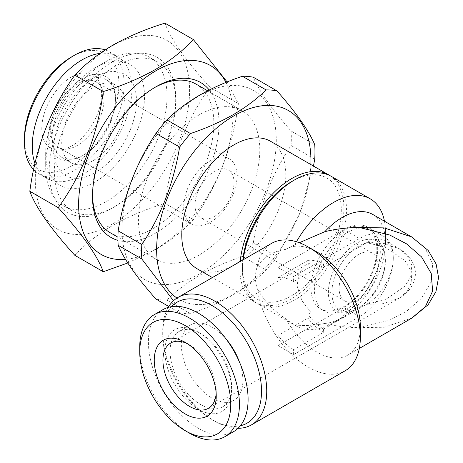 <?xml version="1.0" encoding="UTF-8"?>
<svg xmlns="http://www.w3.org/2000/svg" width="463" height="463" viewBox="0 0 463 463"><rect width="100%" height="100%" fill="white"/><g stroke="black" fill="none" stroke-linecap="round" stroke-linejoin="round"><path stroke-width="0.35" stroke-dasharray="2.31 1.74" d="M154.457 87.657A85.817 49.547 120 0 0 153.172 88.387L155.771 86.888M209.235 89.996A89.492 51.671 -60 0 1 211.215 163.184A89.492 51.671 -60 0 1 155.776 233.028A89.492 51.671 -60 0 1 117.955 240.378M110.263 232.773A85.817 49.547 120 0 0 153.172 228.519A85.817 49.547 120 0 0 209.235 152.9A85.817 49.547 120 0 0 196.081 84.133M115.032 206.504L112.428 208.003A89.492 51.671 -60 0 1 112.428 208.003A89.492 51.671 -60 0 1 49.147 171.466A89.492 51.671 -60 0 1 112.428 61.863A89.492 51.671 -60 0 1 175.714 98.399A89.492 51.671 -60 0 1 112.434 208.003L115.032 206.498A85.817 49.547 -60 0 1 115.032 206.504A85.817 49.547 -60 0 1 72.124 210.752A85.817 49.547 -60 0 1 58.969 141.985A85.817 49.547 -60 0 1 115.032 66.365A85.817 49.547 -60 0 1 157.941 62.117A85.817 49.547 -60 0 1 175.714 101.397A85.817 49.547 -60 0 1 115.032 206.498M225.95 82.426A109.106 62.991 -60 0 1 155.776 249.042A109.106 62.991 -60 0 1 125.525 259.373M227.113 81.951L238.393 103.631C232.571 147.518 217.552 186.219 193.349 219.728C183.047 230.834 170.355 240.847 155.273 249.754L127.782 262.978M112.428 224.017A109.106 62.991 -60 0 1 35.281 179.476A109.106 62.991 -60 0 1 112.428 45.843A109.106 62.991 -60 0 1 189.581 90.389A109.106 62.991 -60 0 1 112.428 224.017M74.856 255.339C84.989 244.354 97.681 234.347 112.931 225.307C128.361 216.603 145.7 209.27 164.944 203.326C170.766 159.44 185.779 120.739 209.988 87.229C185.854 60.641 170.841 39.28 164.944 23.15M208.431 408.308L398.817 298.392L381.807 303.959L366.638 304.22L323.585 329.077A37.7 21.767 60 0 1 307.982 314.244L310.945 312.531L310.945 287.575A46.584 26.895 120 0 0 320.593 308.902A46.584 26.895 120 0 0 343.882 306.599A46.584 26.895 120 0 0 374.318 265.548A46.584 26.895 120 0 0 367.176 228.213A46.584 26.895 120 0 0 343.882 230.522A46.584 26.895 120 0 0 310.945 287.575L310.945 262.625L307.982 264.332A37.7 21.767 60 0 1 323.585 267.516L366.638 242.658L385.32 247.225L404.957 260.628L410.936 270.768L411.815 281.631L407.29 291.296L398.822 298.386C403.447 295.782 407.324 292.385 410.45 288.183C413.841 283.153 415.49 278.246 415.38 273.471C415.543 268.835 413.91 263.927 410.484 258.748C407.359 254.523 403.47 251.102 398.822 248.492L381.807 242.919L366.638 242.658A37.7 21.767 120 0 1 385.488 240.795A37.7 21.767 120 0 1 393.295 258.047A47.811 27.606 120 0 0 383.393 236.165A47.811 27.606 120 0 0 359.485 238.532L343.882 229.521A47.811 27.606 120 0 1 367.79 227.154L383.393 236.165M347.348 308.601A46.584 26.895 -60 0 1 333.042 313.086A46.584 26.895 -60 0 1 324.059 310.905A46.584 26.895 -60 0 1 316.918 273.575A46.584 26.895 -60 0 1 347.348 232.524A46.584 26.895 -60 0 1 370.643 230.215A46.584 26.895 -60 0 1 377.021 236.906A46.584 26.895 -60 0 1 347.348 308.601M214.514 216.389A27.583 15.927 120 0 0 234.018 182.607A27.583 15.927 120 0 0 228.305 169.979A27.583 15.927 120 0 0 214.514 171.345A27.583 15.927 120 0 0 195.01 205.132A27.583 15.927 120 0 0 200.722 217.76A27.583 15.927 120 0 0 214.514 216.389M358.622 254.546A27.583 15.927 -60 0 1 372.414 253.18A27.583 15.927 -60 0 1 376.639 275.282A27.583 15.927 -60 0 1 358.622 299.59A27.583 15.927 -60 0 1 344.831 300.956A27.583 15.927 -60 0 1 340.6 278.853A27.583 15.927 -60 0 1 358.622 254.546M183.73 206.874A37.7 21.767 120 0 0 191.537 224.133A37.7 21.767 120 0 0 210.387 222.263A37.7 21.767 120 0 0 237.044 176.096A37.7 21.767 120 0 0 229.237 158.838A37.7 21.767 120 0 0 210.387 160.707A37.7 21.767 120 0 0 183.73 206.874M358.622 307.97A37.844 21.848 -60 0 1 331.861 292.518A37.844 21.848 -60 0 1 358.622 246.166A37.844 21.848 -60 0 1 385.378 261.618A37.844 21.848 -60 0 1 358.622 307.97L356.886 308.971A40.298 23.266 -60 0 1 344.507 312.849A40.298 23.266 -60 0 1 329.106 284.774A40.298 23.266 -60 0 1 356.886 243.162A40.298 23.266 -60 0 1 382.554 246.958A40.298 23.266 -60 0 1 385.378 259.616A40.298 23.266 -60 0 1 356.886 308.971L358.622 307.97M310.945 312.531L301.841 300.528L297.09 285.943L299.115 272.748L306.83 264.442L310.945 262.625M187.498 343.772A37.7 21.767 60 0 1 189.581 344.883L185.246 342.383L189.581 344.883A37.7 21.767 60 0 1 216.238 391.05A37.7 21.767 60 0 1 216.157 393.411M345.12 370.799A73.553 42.469 60 0 1 308.341 367.153A73.553 42.469 60 0 1 257.196 288.49C254.887 281.209 254.887 273.928 257.196 266.647C263.702 256.878 273.216 251.125 285.74 249.378L294.711 244.898A73.553 42.469 -60 0 1 296.447 241.761M331.248 176.334A73.553 42.469 -60 0 1 342.527 235.273A73.553 42.469 -60 0 1 294.474 300.093A73.553 42.469 -60 0 1 257.694 303.734A73.553 42.469 -60 0 1 242.462 270.062A73.553 42.469 -60 0 1 243.168 259.789M372.796 214.473A61.295 35.391 -60 0 1 385.494 242.537A61.295 35.391 -60 0 1 342.151 317.606L333.482 322.613A73.553 42.469 -60 0 1 296.702 326.253A73.553 42.469 -60 0 1 294.711 324.974L285.74 318.7C273.176 310.575 263.655 300.499 257.196 288.49M294.711 244.898L299.306 242.734M384.458 221.204A73.553 42.469 -60 0 1 385.494 232.524A73.553 42.469 -60 0 1 333.482 322.613L342.151 317.606A61.295 35.391 -60 0 1 324.812 323.44C335.872 326.207 347.429 327.601 359.485 327.619L384.047 327.26L411.879 318.098M291.869 181.473A69.878 40.345 -60 0 1 341.283 210.005A69.878 40.345 -60 0 1 291.869 295.585A69.878 40.345 -60 0 1 242.462 267.058A69.878 40.345 -60 0 1 242.82 259.992M238.04 428.298A73.553 42.469 60 0 1 214.722 421.208L214.722 421.208A73.553 42.469 60 0 1 162.71 331.12A73.553 42.469 60 0 1 168.231 307.38M360.353 327.115A61.295 35.391 60 0 1 347.661 355.179A61.295 35.391 60 0 1 317.01 352.14A61.295 35.391 60 0 1 285.74 318.7M240.349 425.775A69.878 40.345 60 0 1 212.118 419.704L214.722 421.208L212.118 419.704A69.878 40.345 60 0 1 162.71 334.124A69.878 40.345 60 0 1 171.57 306.639M411.59 236.871L425.306 248.365L432.633 264.066L431.209 281.73L421.527 298.247L406.537 311.292L389.736 320.124L359.485 327.619M324.812 323.44C314.979 325.425 304.943 325.935 294.711 324.974M323.585 329.077L323.585 332.33L293.606 349.64L293.606 354.641L278.003 345.635L343.882 307.6A47.811 27.606 120 0 0 377.692 249.042A47.811 27.606 120 0 0 367.79 227.154M200.849 404.691A43.522 25.129 60 0 1 172.421 366.337A43.522 25.129 60 0 1 179.088 331.467A43.522 25.129 60 0 1 200.849 333.62L198.251 332.121A47.197 27.248 60 0 1 231.622 389.927A47.197 27.248 60 0 1 198.251 409.194A47.197 27.248 60 0 1 164.874 351.388A47.197 27.248 60 0 1 198.251 332.121L200.849 333.62A43.522 25.129 60 0 1 231.622 386.923A43.522 25.129 60 0 1 222.61 406.844A43.522 25.129 60 0 1 200.849 404.691M226.436 339.454A43.522 25.129 -120 0 0 212.118 327.115A43.522 25.129 -120 0 0 190.362 324.962A43.522 25.129 -120 0 0 183.689 359.832A43.522 25.129 -120 0 0 212.118 398.186A43.522 25.129 -120 0 0 233.879 400.339A43.522 25.129 -120 0 0 239.359 361.852M189.581 433.218A70.492 40.698 60 0 1 139.739 346.885M233.497 431.707A70.492 40.698 60 0 1 198.251 428.211A70.492 40.698 60 0 1 152.2 366.094A70.492 40.698 60 0 1 163.005 309.608M95.094 67.864L95.094 67.864A69.878 40.345 120 0 0 45.681 153.45A69.878 40.345 120 0 0 95.094 181.976A69.878 40.345 120 0 0 144.502 96.397A69.878 40.345 120 0 0 95.094 67.864L106.363 61.359A85.817 49.547 -60 0 1 149.271 57.111A85.817 49.547 -60 0 1 162.426 125.872A85.817 49.547 -60 0 1 106.363 201.498A85.817 49.547 -60 0 1 63.454 205.746A85.817 49.547 -60 0 1 45.681 166.46A85.817 49.547 -60 0 1 106.363 61.359L95.094 67.864M199.119 274.067A109.106 62.991 -60 0 1 121.966 229.521A109.106 62.991 -60 0 1 199.119 95.893A109.106 62.991 -60 0 1 276.266 140.439A109.106 62.991 -60 0 1 199.119 274.067M190.501 313.723L166.836 300.059C175.928 291.082 186.855 282.852 199.617 275.358C212.43 268.06 226.691 261.751 242.409 256.433L266.075 270.091C256.855 279.166 245.928 287.401 233.288 294.798C220.313 302.165 206.047 308.474 190.501 313.723A122.591 70.781 -60 0 1 179.615 312.751L173.469 300.753M166.836 300.059A122.591 70.781 -60 0 1 155.95 299.086M310.864 164.562A109.106 62.991 -60 0 1 233.792 294.086A109.106 62.991 -60 0 1 176.947 298.05M329.928 175.622A73.553 42.469 -60 0 1 339.564 234.955A73.553 42.469 -60 0 1 291.869 298.589A73.553 42.469 -60 0 1 255.096 302.235A73.553 42.469 -60 0 1 240.199 261.502M270.571 141.296A73.553 42.469 -60 0 1 281.845 200.236A73.553 42.469 -60 0 1 233.792 265.056A73.553 42.469 -60 0 1 197.012 268.702M93.376 160.464A44.749 25.835 120 0 0 122.608 121.034A44.749 25.835 120 0 0 115.744 85.175A44.749 25.835 120 0 0 93.376 87.391A44.749 25.835 120 0 0 64.143 126.827A44.749 25.835 120 0 0 71.001 162.681A44.749 25.835 120 0 0 93.376 160.464M95.094 172.716A58.541 33.799 120 0 0 136.487 101.027A58.541 33.799 120 0 0 95.094 77.124A58.541 33.799 120 0 0 53.702 148.82A58.541 33.799 120 0 0 95.094 172.716M83.826 154.949L83.826 154.949A44.749 25.835 120 0 0 115.466 100.147A44.749 25.835 120 0 0 106.195 79.665A44.749 25.835 120 0 0 83.826 81.882A44.749 25.835 120 0 0 54.593 121.312A44.749 25.835 120 0 0 61.452 157.165A44.749 25.835 120 0 0 83.826 154.949L82.09 155.95A47.197 27.248 120 0 0 115.466 98.144A47.197 27.248 120 0 0 82.09 78.878A47.197 27.248 120 0 0 48.713 136.683A47.197 27.248 120 0 0 82.09 155.95L83.826 154.949M33.591 169.643A70.492 40.698 120 0 0 39.042 173.955A70.492 40.698 120 0 0 74.288 170.465A70.492 40.698 120 0 0 120.339 108.348A70.492 40.698 120 0 0 109.534 51.862A70.492 40.698 120 0 0 105.153 49.894M34.968 163.375A70.492 40.698 120 0 0 46.844 178.463A70.492 40.698 120 0 0 82.09 174.973A70.492 40.698 120 0 0 128.141 112.85A70.492 40.698 120 0 0 117.336 56.364A70.492 40.698 120 0 0 100.037 53.355M24.441 138.686A66.811 38.574 120 0 0 71.69 165.962A66.811 38.574 120 0 0 118.933 84.133A66.811 38.574 120 0 0 71.69 56.856M71.69 76.875A42.295 24.417 120 0 0 42.278 122.122A42.295 24.417 120 0 0 61.018 149.833A42.295 24.417 120 0 0 71.69 145.943A42.295 24.417 120 0 0 99.626 82.958A42.295 24.417 120 0 0 71.69 76.875M77.315 83.878A37.7 21.767 120 0 0 52.689 117.098A37.7 21.767 120 0 0 58.471 147.309A37.7 21.767 120 0 0 67.806 148.907A37.7 21.767 120 0 0 77.315 145.44A37.7 21.767 120 0 0 102.219 89.301A37.7 21.767 120 0 0 96.165 82.015A37.7 21.767 120 0 0 77.315 83.878M199.119 255.049A85.817 49.547 -60 0 1 156.21 259.297A85.817 49.547 -60 0 1 143.055 190.53A85.817 49.547 -60 0 1 199.119 114.911A85.817 49.547 -60 0 1 242.022 110.663A85.817 49.547 -60 0 1 255.177 179.424A85.817 49.547 -60 0 1 199.119 255.049M155.771 86.882L153.172 88.387A85.817 49.547 120 0 0 92.49 193.488A85.817 49.547 120 0 0 92.507 194.964M168.764 306.489L179.615 312.751M313.474 166.072L299.665 213.756L276.961 256.548L253.296 242.89C259.222 206.782 271.816 174.319 291.082 145.498L314.742 159.162M314.742 144.647L291.082 130.983C271.949 109.349 259.355 91.425 253.296 77.228M276.961 256.548A122.591 70.781 -60 0 1 266.075 270.091M291.082 130.983A122.591 70.781 -60 0 1 291.082 145.498M253.296 242.89A122.591 70.781 -60 0 1 242.409 256.433M323.585 332.33A41.682 24.064 60 0 1 307.982 318.162L307.982 314.244M293.606 349.64A41.682 24.064 60 0 1 278.003 335.467L307.982 318.162M278.003 345.635L278.003 335.467M307.982 264.332L307.982 260.414L278.003 277.725L278.003 267.556L293.606 276.567L293.606 281.573L323.585 264.263L323.585 267.516M278.003 277.725A41.682 24.064 60 0 1 293.606 281.573M307.982 260.414A41.682 24.064 60 0 1 323.585 264.263M293.606 354.641L359.485 316.605A47.811 27.606 120 0 0 393.295 258.047A37.7 21.767 120 0 1 366.638 304.22L385.32 299.659L404.957 286.256L410.936 276.11L411.815 265.247L407.29 255.582L398.822 248.492L385.488 240.795M278.003 267.556L343.882 229.521M293.606 276.567L359.485 238.532M285.74 249.378A61.295 35.391 60 0 1 286.36 249.007A61.295 35.391 60 0 1 317.01 252.046M257.196 266.647A73.553 42.469 60 0 1 271.567 243.393M193.349 219.728L164.944 203.326M238.393 103.631L209.988 87.229M343.882 307.6L359.485 316.605M175.714 101.397L175.714 98.399M320.593 308.902L324.059 310.905M372.414 253.18L228.305 169.979M344.507 312.849L333.042 313.086M170.731 343.014L306.83 264.442M296.702 326.253L257.694 303.734M385.494 242.537L385.494 232.524M242.462 267.058L242.462 270.062M359.323 348.442L347.661 355.179M179.088 331.467L190.362 324.962M216.238 391.05L216.238 396.056M45.681 153.45L45.681 166.46M255.096 302.235L212.372 277.569M106.195 79.665L115.744 85.175M115.466 100.147L115.466 98.144M109.534 51.862L117.336 56.364M67.806 148.907L61.018 149.833M58.471 147.309L191.537 224.133M156.21 259.297L117.938 237.201M72.124 210.752L63.454 205.746M157.941 62.117L149.271 57.111M242.022 110.663L207.638 90.812M96.165 82.015L229.237 158.838M102.219 89.301L99.626 82.958M39.042 173.955L46.844 178.463M61.452 157.165L71.001 162.681M231.622 386.923L231.622 389.927M222.61 406.844L233.879 400.339M286.817 248.747L286.36 249.007M162.71 334.124L162.71 331.12M382.554 246.958L377.021 236.906M385.378 261.618L385.378 259.616M344.831 300.956L200.722 217.76M367.176 228.213L370.643 230.215M92.49 193.488L92.49 196.491"/><path stroke-width="0.69" d="M155.771 86.888L155.776 86.882A89.492 51.671 -60 0 1 209.235 89.996M207.638 90.812L196.081 84.133A85.817 49.547 120 0 0 154.457 87.657M125.525 259.373A109.106 62.991 -60 0 1 80.18 185.773A109.106 62.991 -60 0 1 155.776 70.868A109.106 62.991 -60 0 1 225.95 82.426M103.261 91.564C122.278 85.707 139.618 78.38 155.273 69.577C170.355 60.67 183.047 50.658 193.349 39.552L164.944 23.15C145.7 29.1 128.361 36.427 112.931 45.131C97.681 54.171 84.989 64.183 74.856 75.162C50.722 108.481 35.709 147.176 29.811 191.254C35.634 207.279 50.652 228.641 74.856 255.339L103.261 271.735C97.438 255.715 82.426 234.353 58.216 207.655C82.35 174.337 97.363 135.642 103.261 91.564L74.856 75.162M127.782 262.978L103.261 271.735M216.157 393.411A37.7 21.767 60 0 1 208.431 408.308A37.7 21.767 60 0 1 189.581 406.445A37.7 21.767 60 0 1 164.955 373.224A37.7 21.767 60 0 1 170.731 343.014A37.7 21.767 60 0 1 187.498 343.772M296.447 241.761A73.553 42.469 -60 0 1 333.482 202.493A73.553 42.469 -60 0 1 370.261 198.853A73.553 42.469 -60 0 1 384.458 221.204M243.168 259.789A73.553 42.469 -60 0 1 294.474 179.974L294.474 179.974A73.553 42.469 -60 0 1 331.248 176.334L370.261 198.853M299.306 242.734L324.812 231.697A61.295 35.391 -60 0 1 342.151 217.512A61.295 35.391 -60 0 1 372.796 214.473L411.584 236.865L428.2 250.495L436.134 264.043L438.559 277.569L435.955 291.58L428.211 304.631L411.879 318.098M242.82 259.992A69.878 40.345 -60 0 1 291.869 181.473L294.474 179.974L291.869 181.473M168.231 307.38A73.553 42.469 60 0 1 177.942 297.449A73.553 42.469 60 0 1 214.722 301.089A73.553 42.469 60 0 1 262.776 365.909A73.553 42.469 60 0 1 251.496 424.849A73.553 42.469 60 0 1 238.04 428.298M360.353 337.128L360.353 327.115A61.295 35.391 60 0 0 317.01 252.046L308.341 247.039A73.553 42.469 60 0 1 360.353 337.128A73.553 42.469 60 0 1 345.12 370.799L251.496 424.849M171.57 306.639A69.878 40.345 60 0 1 212.118 305.592A69.878 40.345 60 0 1 259.263 372.784A69.878 40.345 60 0 1 240.349 425.775M411.584 318.272L425.306 306.772L432.633 291.071L431.209 273.407L421.527 256.89L406.537 243.845L389.736 235.013L359.485 227.518C347.429 227.536 335.872 228.93 324.812 231.697M359.485 227.518L384.047 227.877L411.584 236.865M189.581 433.218L185.246 430.717A64.363 37.162 60 0 1 139.739 351.892A64.363 37.162 60 0 1 185.246 325.616A64.363 37.162 60 0 1 230.759 404.442A64.363 37.162 60 0 1 185.246 430.717L189.581 433.218A70.492 40.698 60 0 0 224.827 436.707L233.497 431.707A70.492 40.698 60 0 0 244.302 375.221A70.492 40.698 60 0 0 198.251 313.104A70.492 40.698 60 0 0 163.005 309.608L154.335 314.614A70.492 40.698 60 0 1 189.581 318.104A70.492 40.698 60 0 1 235.632 380.221A70.492 40.698 60 0 1 224.827 436.707M139.739 351.892L139.739 346.885A70.492 40.698 60 0 1 154.335 314.614M185.246 342.383L185.246 342.383A43.829 25.303 60 0 1 216.238 396.056A43.829 25.303 60 0 1 185.246 413.951A43.829 25.303 60 0 1 154.254 360.272A43.829 25.303 60 0 1 185.246 342.383M173.469 300.753L141.828 258.996L118.163 245.332C124.09 259.344 136.683 277.262 155.95 299.086L168.764 306.489M118.163 245.332A122.591 70.781 -60 0 1 118.163 230.817L141.828 244.481C160.962 216.001 173.556 183.539 179.615 147.089A122.591 70.781 -60 0 1 190.501 133.547C206.047 128.297 220.313 121.989 233.288 114.621C245.928 107.225 256.855 98.989 266.075 89.915L242.409 76.256C226.691 81.575 212.43 87.883 199.617 95.181C186.855 102.676 175.928 110.912 166.836 119.888L190.501 133.547M179.615 147.089L155.95 133.431C136.816 161.911 124.223 194.373 118.163 230.817M155.95 133.431A122.591 70.781 -60 0 1 166.836 119.888M176.947 298.05A109.106 62.991 -60 0 1 163.161 209.93A109.106 62.991 -60 0 1 233.792 115.912A109.106 62.991 -60 0 1 310.864 164.562M141.828 258.996A122.591 70.781 -60 0 1 141.828 244.481M240.199 261.502A73.553 42.469 -60 0 1 291.869 178.475A73.553 42.469 -60 0 1 328.649 174.829A73.553 42.469 -60 0 1 329.928 175.622M212.372 277.569L197.012 268.702A73.553 42.469 -60 0 1 185.738 209.756A73.553 42.469 -60 0 1 233.792 144.942A73.553 42.469 -60 0 1 270.571 141.296L328.649 174.829M105.153 49.894A70.492 40.698 120 0 0 74.288 55.352A70.492 40.698 120 0 0 74.288 55.357A70.492 40.698 120 0 0 24.441 141.69A70.492 40.698 120 0 0 33.591 169.643M100.037 53.355A70.492 40.698 120 0 0 82.09 59.86A70.492 40.698 120 0 0 34.968 163.375M71.69 56.856L74.288 55.352L71.684 56.856A66.811 38.574 120 0 0 71.684 56.856A66.811 38.574 120 0 0 24.441 138.686L24.441 141.69M92.507 194.964A85.817 49.547 120 0 0 110.263 232.773L117.938 237.201M242.409 76.256A122.591 70.781 -60 0 1 253.296 77.228L276.961 90.887C296.089 112.526 308.688 130.444 314.742 144.647A122.591 70.781 -60 0 1 314.742 159.162L313.474 166.072M266.075 89.915A122.591 70.781 -60 0 1 276.961 90.887M239.359 361.852A43.522 25.129 -120 0 0 226.436 339.454M177.942 297.449L271.567 243.393A73.553 42.469 60 0 1 308.341 247.039L317.01 252.046M58.216 207.655L29.811 191.254M193.349 39.552L227.113 81.951M117.955 240.378A89.492 51.671 -60 0 1 92.49 196.491A89.492 51.671 -60 0 1 155.771 86.882A89.492 51.671 -60 0 1 155.776 86.882M411.59 318.266L359.323 348.442"/></g></svg>
